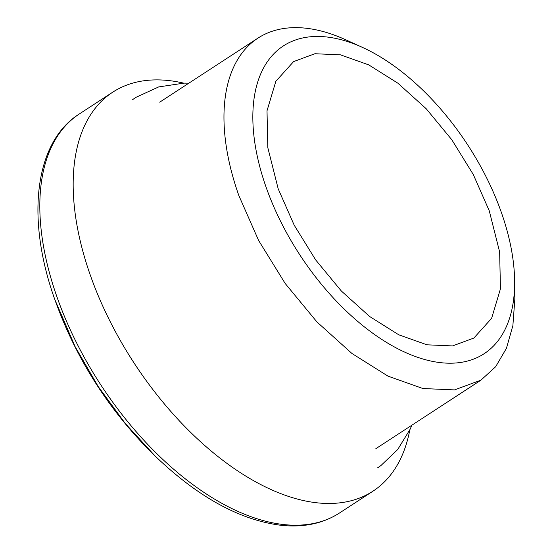 <?xml version="1.0" encoding="UTF-8"?>
<svg xmlns="http://www.w3.org/2000/svg" width="553" height="553" viewBox="0 0 553 553"><rect width="100%" height="100%" fill="white"/><g stroke="black" fill="none" stroke-linecap="round" stroke-linejoin="round"><path stroke-width="0.83" d="M55.127 300.272L75.139 346.703L98.178 386.485L125.234 423.418L155.068 455.976A408.308 408.308 0 0 1 57.097 305.719C25.106 221.684 33.588 142.57 79.418 113.904A238.184 130.073 -123.1 0 0 57.18 297.535A238.184 130.073 -123.1 0 0 284.29 524.617A238.184 130.073 -123.1 0 0 339.583 512.942C323.201 523.491 303.818 527.624 281.442 525.35C240.106 520.262 197.967 497.126 155.04 455.949M409.808 429.937A238.184 130.073 -123.1 0 1 372.936 491.195A238.184 130.073 -123.1 0 1 90.533 275.795A238.184 130.073 -123.1 0 1 112.771 92.157A238.184 130.073 -123.1 0 1 183.693 83.137M514.622 280.82L514.836 299.159L512.88 325.586L506.417 348.349L495.647 366.743L480.903 380.181L454.511 389.906L422.886 388.524L387.978 376.13L351.929 353.471L316.959 321.957L285.203 283.509L258.624 240.493L238.848 195.555A204.154 111.492 -123.1 0 1 257.905 38.15A204.154 111.492 -123.1 0 1 345.736 39.788L362.422 47.385A183.741 100.342 -123.1 0 1 501.232 212.082A183.741 100.342 -123.1 0 1 514.622 280.82A183.741 100.342 -123.1 0 1 414.162 356.063A183.741 100.342 -123.1 0 1 266.228 187.571A183.741 100.342 -123.1 0 1 362.422 47.385M278.194 188.822L267.818 147.658L267.009 110.8L275.85 81.298L293.602 61.59L314.934 53.731L340.496 54.844L368.713 64.867L397.856 83.178L426.128 108.658L451.794 139.736L473.278 174.506L489.267 210.831L499.642 252.002L500.444 288.853L491.61 318.355L473.859 338.063L452.527 345.922L426.964 344.809L398.748 334.786L369.604 316.475L341.332 290.996L315.666 259.917L294.182 225.147L278.194 188.822M372.936 491.195L339.583 512.942M112.771 92.157L79.418 113.904M257.905 38.15L159.713 102.174M480.903 380.188L375.846 448.683M132.692 99.595L134.759 98.151M135.07 97.936L135.43 97.701M377.575 467.866L380.872 465.598L397.697 449.541L410.146 429.197L411.895 425.174M188.898 83.144L183.942 83.13L158.656 86.932L135.99 97.328"/></g></svg>
